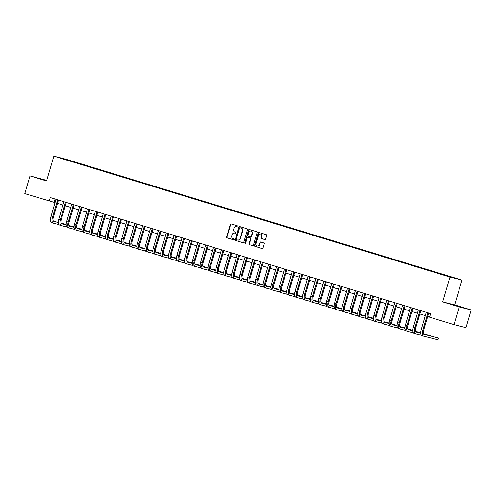 <?xml version="1.0" encoding="UTF-8"?>
<svg xmlns="http://www.w3.org/2000/svg" width="496" height="496" viewBox="0 0 496 496"><rect width="100%" height="100%" fill="white"/><g stroke="black" fill="none" stroke-linecap="round" stroke-linejoin="round"><path stroke-width="0.74" d="M237.993 226.56A0.508 0.453 -75.8 0 0 237.708 225.94L231.136 223.938A0.725 0.645 -75.8 0 0 230.311 224.44L226.622 236.964A0.725 0.645 -75.8 0 0 227.038 237.844L233.61 239.853A0.508 0.453 -75.8 0 0 233.901 238.88L233.046 238.619A2.319 2.071 -75.8 0 1 231.725 235.786L232.029 234.744A2.319 2.071 -75.8 0 1 234.664 233.126L235.513 233.387A0.508 0.453 -75.8 0 0 235.805 232.413L234.949 232.153A2.319 2.071 -75.8 0 1 233.628 229.319L233.932 228.278A2.319 2.071 -75.8 0 1 236.567 226.66L237.417 226.914A0.508 0.453 -75.8 0 0 237.993 226.56M456.103 278.355L452.798 277.425L456.103 278.355M264.858 239.574A0.725 0.645 -75.8 0 0 265.682 239.066L266.718 235.557A0.725 0.645 -75.8 0 0 266.302 234.67L259.005 232.444A0.725 0.645 -75.8 0 0 258.18 232.946L254.491 245.47A0.725 0.645 -75.8 0 0 254.907 246.351L262.21 248.583A0.725 0.645 -75.8 0 0 263.029 248.074L264.281 243.834A0.725 0.645 -75.8 0 0 263.866 242.947L260.741 241.992A0.725 0.645 -75.8 0 0 259.916 242.501L259.303 244.602A1.941 1.73 -75.8 0 1 255.992 243.592L258.416 235.352A1.941 1.73 -75.8 0 1 261.727 236.363L261.324 237.733A0.725 0.645 -75.8 0 0 261.733 238.619L264.914 239.587M442.668 301.872L459.209 306.919L453.995 324.632L465.986 327.658L471.2 309.95L454.658 304.897L461.956 280.097L449.965 277.072L442.668 301.872L454.658 304.897M46.729 180.389L30.014 175.919L46.556 180.972L53.853 156.172L449.965 277.072M30.014 175.919L24.8 193.632L55.062 202.616M453.995 324.632L429.573 317.18L430.615 313.639L50.263 197.544L49.222 201.091M247.479 229.685A0.725 0.645 -75.8 0 0 247.064 228.799L239.76 226.573A0.725 0.645 -75.8 0 0 238.942 227.075L235.253 239.593A0.725 0.645 -75.8 0 0 235.668 240.479L242.972 242.705A0.725 0.645 -75.8 0 0 243.79 242.203L247.479 229.685M249.383 229.505L256.68 231.737A0.725 0.645 -75.8 0 1 257.095 232.618L253.413 245.136A0.725 0.645 -75.8 0 1 252.588 245.644L249.463 244.689A0.725 0.645 -75.8 0 1 249.048 243.809L250.542 238.731A0.725 0.645 -75.8 0 0 250.133 237.844L248.056 237.212A0.725 0.645 -75.8 0 0 247.237 237.72L245.681 243.003A0.508 0.453 -75.8 0 1 244.813 242.742L248.558 230.014A0.725 0.645 -75.8 0 1 249.383 229.505M67.344 159.805L71.932 161.132L67.344 159.805M461.956 280.097L65.844 159.197L53.853 156.172M68.398 160.53L440.473 274.096L455.936 278.448L449.388 276.346L75.336 162.18L73.377 161.684L73.129 161.975M68.386 160.425L59.873 157.827L64.864 159.086L73.377 161.684M459.209 306.919L471.2 309.95M57.437 203.341L62.942 205.022M65.317 205.747L70.816 207.427M73.191 208.146L78.697 209.827M81.071 210.552L86.577 212.232M88.951 212.958L94.451 214.638M96.825 215.363L102.331 217.043M104.706 217.769L110.211 219.449M112.586 220.174L118.085 221.848M120.46 222.574L125.965 224.254M128.34 224.979L133.846 226.66M136.22 227.385L141.72 229.065M144.094 229.791L149.6 231.471M151.974 232.196L157.48 233.876M159.855 234.596L165.354 236.276M167.729 237.001L173.234 238.681M175.609 239.407L181.114 241.087M183.483 241.812L188.988 243.493M191.363 244.218L196.869 245.898M199.243 246.624L204.749 248.304M207.117 249.023L212.623 250.703M214.997 251.429L220.503 253.109M222.878 253.834L228.377 255.514M230.752 256.24L236.257 257.92M238.632 258.645L244.137 260.326M246.512 261.051L252.011 262.731M254.386 263.45L259.892 265.131M262.266 265.856L267.772 267.536M270.146 268.262L275.646 269.942M278.02 270.667L283.526 272.347M285.901 273.073L291.406 274.753M293.781 275.478L299.28 277.152M301.655 277.878L307.16 279.558M309.535 280.283L315.041 281.964M317.415 282.689L322.915 284.369M325.289 285.095L330.795 286.775M333.169 287.5L338.675 289.18M341.05 289.9L346.549 291.58M348.924 292.305L354.429 293.985M356.804 294.711L362.309 296.391M364.684 297.116L370.183 298.797M372.558 299.522L378.064 301.202M380.438 301.928L385.944 303.608M388.318 304.327L393.818 306.007M396.192 306.733L401.698 308.413M404.073 309.138L409.578 310.818M411.953 311.544L417.452 313.224M419.827 313.949L425.332 315.63M427.707 316.355L429.641 316.944M55.056 199.008L54.083 202.318M75.206 162.607L75.336 162.18M46.692 180.519L36.475 177.673L46.612 180.792M464.74 308.196L448.967 303.571L464.74 308.196M237.534 226.932L236.896 226.74A2.319 2.071 -75.8 0 0 236.716 226.697M234.813 233.163A2.319 2.071 -75.8 0 1 234.986 233.207L235.631 233.399M231.322 223.994A0.725 0.645 -75.8 0 0 230.634 224.527L226.951 237.045A0.725 0.645 -75.8 0 0 227.36 237.925L233.728 239.872M239.952 226.629A0.725 0.645 -75.8 0 0 239.264 227.162L235.581 239.68A0.725 0.645 -75.8 0 0 235.991 240.56L243.102 242.73M240.157 227.751A0.508 0.453 -75.8 0 0 239.58 228.104L236.344 239.097A0.508 0.453 -75.8 0 0 236.635 239.711L237.534 239.99A2.319 2.071 -75.8 0 0 240.169 238.365L242.377 230.857A2.319 2.071 -75.8 0 0 241.056 228.024L240.479 227.831A0.508 0.453 -75.8 0 0 240.442 227.825M237.708 240.033L237.857 240.07A2.319 2.071 -75.8 0 0 240.492 238.446L240.169 238.365M240.138 227.745L241.378 228.104A2.319 2.071 -75.8 0 1 242.705 230.938L240.492 238.446M252.724 245.669L249.463 244.689M248.031 237.206L248.353 237.286A0.725 0.645 -75.8 0 0 248.329 237.28A0.725 0.645 -75.8 0 1 248.384 237.293L250.455 237.925A0.725 0.645 -75.8 0 1 250.871 238.812L249.376 243.889A0.725 0.645 -75.8 0 0 249.786 244.77M249.569 229.561A0.725 0.645 -75.8 0 0 248.88 230.094L245.136 242.823A0.508 0.453 -75.8 0 0 245.291 243.369M252.098 233.461A1.941 1.73 -75.8 0 0 248.787 232.45L247.932 235.352A0.725 0.645 -75.8 0 0 248.347 236.239L250.418 236.871A0.725 0.645 -75.8 0 0 251.243 236.363L252.098 233.461L252.421 233.542A1.941 1.73 -75.8 0 0 251.075 231.124M250.474 236.883L250.74 236.952A0.725 0.645 -75.8 0 0 251.565 236.443L251.243 236.363M252.421 233.542L251.565 236.443M260.704 234.025A1.941 1.73 -75.8 0 1 262.049 236.443L261.646 237.82A0.725 0.645 -75.8 0 0 262.062 238.7L264.994 239.599M257.337 246.01A1.941 1.73 -75.8 0 0 259.625 244.683L259.303 244.602M260.933 242.048A0.725 0.645 -75.8 0 0 260.245 242.581L259.625 244.683M259.191 232.5A0.725 0.645 -75.8 0 0 258.503 233.033L254.82 245.551A0.725 0.645 -75.8 0 0 255.235 246.431L262.341 248.601M55.986 199.293L50.896 216.771L52.471 217.248L57.66 199.801M58.447 200.043L53.283 217.453A3.695 1.668 107 0 0 53.822 221.396A3.695 1.668 107 0 0 53.859 221.408L58.323 222.537M61.113 223.237L66.191 224.521M53.549 221.247L58.323 222.45M61.076 223.144L66.191 224.44M58.912 224.589L53.339 223.175A5.543 2.505 -73 0 1 53.283 223.163A5.543 2.505 -73 0 1 52.471 217.248M53.233 223.144L51.764 222.698A5.543 2.505 -73 0 1 51.708 222.679A5.543 2.505 -73 0 1 50.896 216.771M58.385 200.13L57.573 199.925M63.866 201.698L58.776 219.176L60.351 219.654L65.54 202.207M66.321 202.449L61.163 219.858A3.695 1.668 107 0 0 61.702 223.801A3.695 1.668 107 0 0 61.74 223.814L66.204 224.936M68.994 225.643L74.071 226.926M61.423 223.646L66.197 224.855M68.95 225.55L74.071 226.839M66.793 226.988L61.219 225.581A5.543 2.505 -73 0 1 61.163 225.568A5.543 2.505 -73 0 1 60.351 219.654M61.113 225.55L59.644 225.103A5.543 2.505 -73 0 1 59.588 225.085A5.543 2.505 -73 0 1 58.776 219.176M66.259 202.529L65.453 202.325M71.746 204.104L66.65 221.576L68.231 222.059L73.414 204.612M74.202 204.854L69.037 222.264A3.695 1.668 107 0 0 69.583 226.207A3.695 1.668 107 0 0 69.614 226.213L74.084 227.342M76.874 228.048L81.952 229.332M69.304 226.052L74.078 227.261M76.83 227.955L81.952 229.245M74.673 229.394L69.093 227.986A5.543 2.505 -73 0 1 69.043 227.974A5.543 2.505 -73 0 1 68.231 222.059M68.987 227.955L67.518 227.509A5.543 2.505 -73 0 1 67.468 227.49A5.543 2.505 -73 0 1 66.65 221.576M74.14 204.935L73.327 204.73M79.62 206.51L74.53 223.981L76.105 224.465L81.294 207.018M82.076 207.254L76.917 224.669A3.695 1.668 107 0 0 77.457 228.613A3.695 1.668 107 0 0 77.494 228.619L81.958 229.747M84.748 230.454L89.826 231.731M77.178 228.458L81.958 229.66M84.704 230.361L89.826 231.651M82.547 231.799L76.973 230.392A5.543 2.505 -73 0 1 76.917 230.373A5.543 2.505 -73 0 1 76.105 224.465M76.868 230.361L75.398 229.908A5.543 2.505 -73 0 1 75.342 229.896A5.543 2.505 -73 0 1 74.53 223.981M82.014 207.34L81.208 207.136M87.501 208.909L82.41 226.387L83.985 226.87L89.175 209.424M89.956 209.659L84.797 227.075A3.695 1.668 107 0 0 85.337 231.012A3.695 1.668 107 0 0 85.374 231.024L89.838 232.153M92.628 232.86L97.706 234.137M85.058 230.863L89.832 232.066M92.585 232.76L97.706 234.056M90.427 234.205L84.853 232.798A5.543 2.505 -73 0 1 84.797 232.779A5.543 2.505 -73 0 1 83.985 226.87M84.748 232.767L83.278 232.314A5.543 2.505 -73 0 1 83.223 232.302A5.543 2.505 -73 0 1 82.41 226.387M89.894 209.746L89.082 209.541M46.63 180.724L39.934 178.808M38.632 178.38L46.649 180.668M461.323 307.334L452.433 304.705M451.131 304.284L462.557 307.644M95.381 211.315L90.284 228.792L91.865 229.27L97.049 211.823M97.836 212.065L92.671 229.474A3.695 1.668 107 0 0 93.217 233.418A3.695 1.668 107 0 0 93.248 233.43L97.718 234.558M100.508 235.259L105.586 236.542M92.938 233.269L97.712 234.472M100.465 235.166L105.586 236.462M98.307 236.611L92.727 235.203A5.543 2.505 -73 0 1 92.678 235.185A5.543 2.505 -73 0 1 91.865 229.27M92.622 235.166L91.152 234.72A5.543 2.505 -73 0 1 91.103 234.707A5.543 2.505 -73 0 1 90.284 228.792M97.774 212.152L96.962 211.947M103.255 213.72L98.165 231.198L99.739 231.675L104.929 214.229M105.71 214.47L100.552 231.88A3.695 1.668 107 0 0 101.091 235.823A3.695 1.668 107 0 0 101.128 235.836L105.592 236.958M108.382 237.665L113.46 238.948M100.812 235.668L105.592 236.877M108.339 237.572L113.46 238.867M106.181 239.01L100.607 237.603A5.543 2.505 -73 0 1 100.552 237.59A5.543 2.505 -73 0 1 99.739 231.675M100.502 237.572L99.033 237.125A5.543 2.505 -73 0 1 98.977 237.107A5.543 2.505 -73 0 1 98.165 231.198M105.648 214.557L104.842 214.353M111.135 216.126L106.045 233.604L107.62 234.081L112.809 216.634M113.59 216.876L108.432 234.286A3.695 1.668 107 0 0 108.971 238.229A3.695 1.668 107 0 0 109.008 238.241L113.472 239.363M116.262 240.07L121.34 241.354M108.692 238.074L113.466 239.283M116.219 239.977L121.34 241.267M114.061 241.416L108.488 240.008A5.543 2.505 -73 0 1 108.432 239.996A5.543 2.505 -73 0 1 107.62 234.081M108.382 239.977L106.913 239.531A5.543 2.505 -73 0 1 106.857 239.512A5.543 2.505 -73 0 1 106.045 233.604M113.528 216.957L112.716 216.752M119.015 218.531L113.919 236.003L115.5 236.487L120.683 219.04M121.47 219.282L116.306 236.691A3.695 1.668 107 0 0 116.851 240.634A3.695 1.668 107 0 0 116.882 240.641L121.353 241.769M124.143 242.476L129.22 243.759M116.572 240.479L121.346 241.688M124.099 242.383L129.22 243.672M121.942 243.821L116.362 242.414A5.543 2.505 -73 0 1 116.312 242.401A5.543 2.505 -73 0 1 115.5 236.487M116.256 242.383L114.787 241.93A5.543 2.505 -73 0 1 114.737 241.918A5.543 2.505 -73 0 1 113.919 236.003M121.408 219.362L120.596 219.158M126.889 220.931L121.799 238.409L123.374 238.892L128.563 221.445M129.344 221.681L124.186 239.097A3.695 1.668 107 0 0 124.725 243.04A3.695 1.668 107 0 0 124.763 243.046L129.227 244.175M132.017 244.881L137.094 246.159M124.446 242.885L129.227 244.088M131.973 244.782L137.094 246.078M129.816 246.227L124.242 244.819A5.543 2.505 -73 0 1 124.186 244.801A5.543 2.505 -73 0 1 123.374 238.892M124.136 244.788L122.667 244.336A5.543 2.505 -73 0 1 122.611 244.323A5.543 2.505 -73 0 1 121.799 238.409M129.282 221.768L128.476 221.563M134.769 223.336L129.679 240.814L131.254 241.298L136.443 223.851M137.225 224.087L132.066 241.502A3.695 1.668 107 0 0 132.606 245.439A3.695 1.668 107 0 0 132.643 245.452L137.107 246.58M139.897 247.281L144.975 248.564M132.327 245.291L137.101 246.493M139.853 247.188L144.975 248.484M137.696 248.632L132.122 247.225A5.543 2.505 -73 0 1 132.066 247.206A5.543 2.505 -73 0 1 131.254 241.298M132.017 247.188L130.541 246.741A5.543 2.505 -73 0 1 130.491 246.729A5.543 2.505 -73 0 1 129.679 240.814M137.163 224.173L136.35 223.969M142.65 225.742L137.553 243.22L139.134 243.697L144.317 226.25M145.105 226.492L139.94 243.902A3.695 1.668 107 0 0 140.486 247.845A3.695 1.668 107 0 0 140.517 247.857L144.981 248.986M147.777 249.686L152.855 250.97M140.207 247.696L144.981 248.899M147.734 249.593L152.855 250.889M145.576 251.038L139.996 249.631A5.543 2.505 -73 0 1 139.946 249.612A5.543 2.505 -73 0 1 139.134 243.697M139.891 249.593L138.421 249.147A5.543 2.505 -73 0 1 138.372 249.135A5.543 2.505 -73 0 1 137.553 243.22M145.043 226.579L144.231 226.374M150.524 228.148L145.433 245.625L147.008 246.103L152.198 228.656M152.979 228.898L147.82 246.307A3.695 1.668 107 0 0 148.36 250.251A3.695 1.668 107 0 0 148.397 250.263L152.861 251.385M155.651 252.092L160.729 253.375M148.081 250.096L152.861 251.305M155.608 251.999L160.729 253.295M153.45 253.437L147.876 252.03A5.543 2.505 -73 0 1 147.82 252.018A5.543 2.505 -73 0 1 147.008 246.103M147.771 251.999L146.301 251.553A5.543 2.505 -73 0 1 146.246 251.534A5.543 2.505 -73 0 1 145.433 245.625M152.917 228.978L152.111 228.774M158.404 230.553L153.314 248.031L154.888 248.508L160.072 231.062M160.859 231.303L155.694 248.713A3.695 1.668 107 0 0 156.24 252.656A3.695 1.668 107 0 0 156.277 252.662L160.741 253.791M163.531 254.498L168.609 255.781M155.961 252.501L160.735 253.71M163.488 254.405L168.609 255.694M161.33 255.843L155.756 254.436A5.543 2.505 -73 0 1 155.701 254.423A5.543 2.505 -73 0 1 154.888 248.508M155.645 254.405L154.175 253.958A5.543 2.505 -73 0 1 154.126 253.94A5.543 2.505 -73 0 1 153.314 248.031M160.797 231.384L159.985 231.179M166.284 232.959L161.188 250.43L162.762 250.914L167.952 233.467M168.739 233.709L163.575 251.119A3.695 1.668 107 0 0 164.12 255.062A3.695 1.668 107 0 0 164.151 255.068L168.615 256.196M171.411 256.903L176.489 258.187M163.841 254.907L168.615 256.116M171.368 256.81L176.489 258.1M169.21 258.249L163.63 256.841A5.543 2.505 -73 0 1 163.581 256.829A5.543 2.505 -73 0 1 162.762 250.914M163.525 256.81L162.056 256.358A5.543 2.505 -73 0 1 162 256.345A5.543 2.505 -73 0 1 161.188 250.43M168.677 233.79L167.865 233.585M174.158 235.358L169.068 252.836L170.643 253.32L175.832 235.873M176.613 236.108L171.455 253.524A3.695 1.668 107 0 0 171.994 257.467A3.695 1.668 107 0 0 172.031 257.474L176.495 258.602M179.285 259.309L184.363 260.586M171.715 257.312L176.489 258.515M179.242 259.21L184.363 260.505M177.084 260.654L171.511 259.247A5.543 2.505 -73 0 1 171.455 259.228A5.543 2.505 -73 0 1 170.643 253.32M171.405 259.216L169.936 258.763A5.543 2.505 -73 0 1 169.88 258.751A5.543 2.505 -73 0 1 169.068 252.836M176.551 236.195L175.745 235.991M182.038 237.764L176.948 255.242L178.523 255.725L183.706 238.278M184.493 238.514L179.329 255.93A3.695 1.668 107 0 0 179.874 259.867A3.695 1.668 107 0 0 179.912 259.879L184.376 261.008M187.166 261.708L192.243 262.992M179.595 259.718L184.369 260.921M187.122 261.615L192.243 262.911M184.965 263.06L179.391 261.652A5.543 2.505 -73 0 1 179.335 261.634A5.543 2.505 -73 0 1 178.523 255.725M179.279 261.615L177.81 261.169A5.543 2.505 -73 0 1 177.76 261.156A5.543 2.505 -73 0 1 176.948 255.242M184.431 238.601L183.619 238.396M189.912 240.169L184.822 257.647L186.397 258.125L191.586 240.678M192.374 240.92L187.209 258.329A3.695 1.668 107 0 0 187.755 262.272A3.695 1.668 107 0 0 187.786 262.285L192.25 263.413M195.046 264.114L200.117 265.397M187.476 262.124L192.25 263.326M195.002 264.021L200.124 265.317M192.845 265.465L187.265 264.052A5.543 2.505 -73 0 1 187.215 264.039A5.543 2.505 -73 0 1 186.397 258.125M187.159 264.021L185.69 263.574A5.543 2.505 -73 0 1 185.634 263.556A5.543 2.505 -73 0 1 184.822 257.647M192.312 241.006L191.499 240.802M197.792 242.575L192.702 260.053L194.277 260.53L199.466 243.083M200.248 243.325L195.089 260.735A3.695 1.668 107 0 0 195.629 264.678A3.695 1.668 107 0 0 195.666 264.69L200.13 265.813M202.92 266.519L207.998 267.803M195.35 264.523L200.124 265.732M202.876 266.426L207.998 267.716M200.719 267.865L195.145 266.457A5.543 2.505 -73 0 1 195.089 266.445A5.543 2.505 -73 0 1 194.277 260.53M195.04 266.426L193.57 265.98A5.543 2.505 -73 0 1 193.514 265.961A5.543 2.505 -73 0 1 192.702 260.053M200.186 243.406L199.38 243.201M205.673 244.981L200.582 262.452L202.157 262.936L207.34 245.489M208.128 245.731L202.963 263.14A3.695 1.668 107 0 0 203.509 267.084A3.695 1.668 107 0 0 203.546 267.09L208.01 268.218M210.8 268.925L215.878 270.208M203.23 266.929L208.004 268.138M210.757 268.832L215.878 270.122M208.599 270.27L203.025 268.863A5.543 2.505 -73 0 1 202.969 268.851A5.543 2.505 -73 0 1 202.157 262.936M202.914 268.832L201.444 268.386A5.543 2.505 -73 0 1 201.395 268.367A5.543 2.505 -73 0 1 200.582 262.452M208.066 245.811L207.254 245.607M213.547 247.386L208.456 264.858L210.031 265.341L215.221 247.895M216.008 248.13L210.843 265.546A3.695 1.668 107 0 0 211.389 269.489A3.695 1.668 107 0 0 211.42 269.495L215.884 270.624M218.68 271.331L223.752 272.608M211.11 269.334L215.884 270.543M218.637 271.238L223.758 272.527M216.479 272.676L210.899 271.269A5.543 2.505 -73 0 1 210.85 271.256A5.543 2.505 -73 0 1 210.031 265.341M210.794 271.238L209.324 270.785A5.543 2.505 -73 0 1 209.269 270.773A5.543 2.505 -73 0 1 208.456 264.858M215.946 248.217L215.134 248.012M221.427 249.786L216.337 267.263L217.911 267.747L223.101 250.3M223.882 250.536L218.724 267.952A3.695 1.668 107 0 0 219.263 271.889A3.695 1.668 107 0 0 219.3 271.901L223.764 273.029M226.554 273.736L231.632 275.013M218.984 271.74L223.758 272.943M226.511 273.637L231.632 274.933M224.353 275.082L218.779 273.674A5.543 2.505 -73 0 1 218.724 273.656A5.543 2.505 -73 0 1 217.911 267.747M218.674 273.643L217.205 273.191A5.543 2.505 -73 0 1 217.149 273.178A5.543 2.505 -73 0 1 216.337 267.263M223.82 250.623L223.014 250.418M229.307 252.191L224.217 269.669L225.792 270.153L230.975 252.706M231.762 252.941L226.598 270.357A3.695 1.668 107 0 0 227.143 274.294A3.695 1.668 107 0 0 227.18 274.307L231.644 275.435M234.434 276.136L239.512 277.419M226.864 274.145L231.638 275.348M234.391 276.043L239.512 277.338M232.233 277.487L226.653 276.08A5.543 2.505 -73 0 1 226.604 276.061A5.543 2.505 -73 0 1 225.792 270.153M226.548 276.043L225.079 275.596A5.543 2.505 -73 0 1 225.029 275.584A5.543 2.505 -73 0 1 224.217 269.669M231.7 253.028L230.888 252.824M237.181 254.597L232.091 272.075L233.666 272.552L238.855 255.105M239.642 255.347L234.478 272.757A3.695 1.668 107 0 0 235.017 276.7A3.695 1.668 107 0 0 235.054 276.712L239.518 277.841M242.308 278.541L247.386 279.825M234.744 276.551L239.518 277.754M242.271 278.448L247.392 279.744M240.114 279.887L234.534 278.479A5.543 2.505 -73 0 1 234.484 278.467A5.543 2.505 -73 0 1 233.666 272.552M234.428 278.448L232.959 278.002A5.543 2.505 -73 0 1 232.903 277.983A5.543 2.505 -73 0 1 232.091 272.075M239.58 255.434L238.768 255.229M245.061 257.002L239.971 274.48L241.546 274.958L246.735 257.511M247.516 257.753L242.358 275.162A3.695 1.668 107 0 0 242.897 279.105A3.695 1.668 107 0 0 242.935 279.118L247.399 280.24M250.189 280.947L255.266 282.23M242.618 278.95L247.392 280.159M250.145 280.854L255.266 282.143M247.988 282.292L242.414 280.885A5.543 2.505 -73 0 1 242.358 280.872A5.543 2.505 -73 0 1 241.546 274.958M242.308 280.854L240.839 280.407A5.543 2.505 -73 0 1 240.783 280.389A5.543 2.505 -73 0 1 239.971 274.48M247.454 257.833L246.648 257.629M252.941 259.408L247.851 276.88L249.426 277.363L254.609 259.916M255.397 260.158L250.232 277.568A3.695 1.668 107 0 0 250.778 281.511A3.695 1.668 107 0 0 250.815 281.517L255.279 282.646M258.069 283.352L263.147 284.636M250.499 281.356L255.273 282.565M258.025 283.259L263.147 284.549M255.868 284.698L250.288 283.29A5.543 2.505 -73 0 1 250.238 283.278A5.543 2.505 -73 0 1 249.426 277.363M250.182 283.259L248.713 282.807A5.543 2.505 -73 0 1 248.663 282.794A5.543 2.505 -73 0 1 247.851 276.88M255.335 260.239L254.522 260.034M260.815 261.814L255.725 279.285L257.3 279.769L262.489 262.322M263.277 262.558L258.112 279.973A3.695 1.668 107 0 0 258.652 283.917A3.695 1.668 107 0 0 258.689 283.923L263.153 285.051M265.943 285.758L271.021 287.035M258.379 283.762L263.153 284.964M265.906 285.665L271.027 286.955M263.748 287.103L258.168 285.696A5.543 2.505 -73 0 1 258.112 285.677A5.543 2.505 -73 0 1 257.3 279.769M258.063 285.665L256.593 285.212A5.543 2.505 -73 0 1 256.537 285.2A5.543 2.505 -73 0 1 255.725 279.285M263.215 262.644L262.403 262.44M268.696 264.213L263.605 281.691L265.18 282.174L270.37 264.728M271.151 264.963L265.992 282.379A3.695 1.668 107 0 0 266.532 286.316A3.695 1.668 107 0 0 266.569 286.328L271.033 287.457M273.823 288.157L278.901 289.441M266.253 286.167L271.027 287.37M273.78 288.064L278.901 289.36M271.622 289.509L266.048 288.102A5.543 2.505 -73 0 1 265.992 288.083A5.543 2.505 -73 0 1 265.18 282.174M265.943 288.064L264.473 287.618A5.543 2.505 -73 0 1 264.418 287.606A5.543 2.505 -73 0 1 263.605 281.691M271.089 265.05L270.283 264.845M276.576 266.619L271.486 284.096L273.06 284.574L278.244 267.127M279.031 267.369L273.866 284.778A3.695 1.668 107 0 0 274.412 288.722A3.695 1.668 107 0 0 274.443 288.734L278.913 289.862M281.703 290.563L286.781 291.846M274.133 288.573L278.907 289.776M281.66 290.47L286.781 291.766M279.502 291.915L273.922 290.507A5.543 2.505 -73 0 1 273.873 290.489A5.543 2.505 -73 0 1 273.06 284.574M273.817 290.47L272.347 290.024A5.543 2.505 -73 0 1 272.298 290.011A5.543 2.505 -73 0 1 271.486 284.096M278.969 267.456L278.157 267.251M284.45 269.024L279.36 286.502L280.934 286.979L286.124 269.533M286.911 269.774L281.747 287.184A3.695 1.668 107 0 0 282.286 291.127A3.695 1.668 107 0 0 282.323 291.14L286.787 292.262M289.577 292.969L294.655 294.252M282.013 290.972L286.787 292.181M289.54 292.876L294.655 294.171M287.376 294.314L281.802 292.907A5.543 2.505 -73 0 1 281.747 292.894A5.543 2.505 -73 0 1 280.934 286.979M281.697 292.876L280.228 292.429A5.543 2.505 -73 0 1 280.172 292.411A5.543 2.505 -73 0 1 279.36 286.502M286.849 269.855L286.037 269.657M292.33 271.43L287.24 288.908L288.815 289.385L294.004 271.938M294.785 272.18L289.627 289.59A3.695 1.668 107 0 0 290.166 293.533A3.695 1.668 107 0 0 290.203 293.539L294.667 294.667M297.457 295.374L302.535 296.658M289.887 293.378L294.661 294.587M297.414 295.281L302.535 296.571M295.256 296.72L289.683 295.312A5.543 2.505 -73 0 1 289.627 295.3A5.543 2.505 -73 0 1 288.815 289.385M289.577 295.281L288.108 294.835A5.543 2.505 -73 0 1 288.052 294.816A5.543 2.505 -73 0 1 287.24 288.908M294.723 272.261L293.917 272.056M300.21 273.835L295.114 291.307L296.695 291.791L301.878 274.344M302.665 274.586L297.501 291.995A3.695 1.668 107 0 0 298.046 295.938A3.695 1.668 107 0 0 298.077 295.945L302.548 297.073M305.338 297.78L310.415 299.063M297.767 295.783L302.541 296.992M305.294 297.687L310.415 298.976M303.137 299.125L297.557 297.718A5.543 2.505 -73 0 1 297.507 297.705A5.543 2.505 -73 0 1 296.695 291.791M297.451 297.687L295.982 297.234A5.543 2.505 -73 0 1 295.932 297.222A5.543 2.505 -73 0 1 295.114 291.307M302.603 274.666L301.791 274.462M308.084 276.235L302.994 293.713L304.569 294.196L309.758 276.749M310.539 276.985L305.381 294.401A3.695 1.668 107 0 0 305.92 298.344A3.695 1.668 107 0 0 305.958 298.35L310.422 299.479M313.212 300.185L318.289 301.463M305.641 298.189L310.422 299.392M313.168 300.086L318.289 301.382M311.011 301.531L305.437 300.123A5.543 2.505 -73 0 1 305.381 300.105A5.543 2.505 -73 0 1 304.569 294.196M305.331 300.092L303.862 299.64A5.543 2.505 -73 0 1 303.806 299.627A5.543 2.505 -73 0 1 302.994 293.713M310.484 277.072L309.671 276.867M315.964 278.64L310.874 296.118L312.449 296.602L317.638 279.155M318.42 279.391L313.261 296.806A3.695 1.668 107 0 0 313.801 300.743A3.695 1.668 107 0 0 313.838 300.756L318.302 301.884M321.092 302.585L326.17 303.868M313.522 300.595L318.296 301.797M321.048 302.492L326.17 303.788M318.891 303.936L313.317 302.529A5.543 2.505 -73 0 1 313.261 302.51A5.543 2.505 -73 0 1 312.449 296.602M313.212 302.492L311.742 302.045A5.543 2.505 -73 0 1 311.686 302.033A5.543 2.505 -73 0 1 310.874 296.118M318.358 279.477L317.545 279.273M323.845 281.046L318.748 298.524L320.329 299.001L325.512 281.554M326.3 281.796L321.135 299.206A3.695 1.668 107 0 0 321.681 303.149A3.695 1.668 107 0 0 321.712 303.161L326.182 304.29M328.972 304.99L334.05 306.274M321.402 303L326.176 304.203M328.929 304.897L334.05 306.193M326.771 306.342L321.191 304.928A5.543 2.505 -73 0 1 321.141 304.916A5.543 2.505 -73 0 1 320.329 299.001M321.086 304.897L319.616 304.451A5.543 2.505 -73 0 1 319.567 304.439A5.543 2.505 -73 0 1 318.748 298.524M326.238 281.883L325.426 281.678M331.719 283.452L326.628 300.929L328.203 301.407L333.393 283.96M334.174 284.202L329.015 301.611A3.695 1.668 107 0 0 329.555 305.555A3.695 1.668 107 0 0 329.592 305.567L334.056 306.689M336.846 307.396L341.924 308.679M329.276 305.4L334.056 306.609M336.803 307.303L341.924 308.599M334.645 308.741L329.071 307.334A5.543 2.505 -73 0 1 329.015 307.322A5.543 2.505 -73 0 1 328.203 301.407M328.966 307.303L327.496 306.857A5.543 2.505 -73 0 1 327.441 306.838A5.543 2.505 -73 0 1 326.628 300.929M334.112 284.282L333.306 284.078M339.599 285.857L334.509 303.335L336.083 303.812L341.273 286.366M342.054 286.607L336.896 304.017A3.695 1.668 107 0 0 337.435 307.96A3.695 1.668 107 0 0 337.472 307.966L341.936 309.095M344.726 309.802L349.804 311.085M337.156 307.805L341.93 309.014M344.683 309.709L349.804 310.998M342.525 311.147L336.951 309.74A5.543 2.505 -73 0 1 336.896 309.727A5.543 2.505 -73 0 1 336.083 303.812M336.846 309.709L335.377 309.262A5.543 2.505 -73 0 1 335.321 309.244A5.543 2.505 -73 0 1 334.509 303.335M341.992 286.688L341.18 286.483M347.479 288.263L342.383 305.734L343.964 306.218L349.147 288.771M349.934 289.013L344.77 306.423A3.695 1.668 107 0 0 345.315 310.366A3.695 1.668 107 0 0 345.346 310.372L349.816 311.5M352.606 312.207L357.684 313.491M345.036 310.211L349.81 311.42M352.563 312.114L357.684 313.404M350.405 313.553L344.825 312.145A5.543 2.505 -73 0 1 344.776 312.133A5.543 2.505 -73 0 1 343.964 306.218M344.72 312.114L343.251 311.662A5.543 2.505 -73 0 1 343.201 311.649A5.543 2.505 -73 0 1 342.383 305.734M349.872 289.094L349.06 288.889M355.353 290.662L350.263 308.14L351.838 308.624L357.027 291.177M357.808 291.412L352.65 308.828A3.695 1.668 107 0 0 353.189 312.771A3.695 1.668 107 0 0 353.226 312.778L357.69 313.906M360.48 314.613L365.558 315.89M352.91 312.616L357.69 313.819M360.437 314.514L365.558 315.809M358.279 315.958L352.706 314.551A5.543 2.505 -73 0 1 352.65 314.532A5.543 2.505 -73 0 1 351.838 308.624M352.6 314.52L351.131 314.067A5.543 2.505 -73 0 1 351.075 314.055A5.543 2.505 -73 0 1 350.263 308.14M357.746 291.499L356.94 291.295M363.233 293.068L358.143 310.546L359.718 311.029L364.907 293.582M365.688 293.818L360.53 311.234A3.695 1.668 107 0 0 361.069 315.171A3.695 1.668 107 0 0 361.107 315.183L365.571 316.312M368.361 317.012L373.438 318.296M360.79 315.022L365.564 316.225M368.317 316.919L373.438 318.215M366.16 318.364L360.586 316.956A5.543 2.505 -73 0 1 360.53 316.938A5.543 2.505 -73 0 1 359.718 311.029M360.48 316.919L359.005 316.473A5.543 2.505 -73 0 1 358.955 316.46A5.543 2.505 -73 0 1 358.143 310.546M365.626 293.905L364.814 293.7M371.113 295.473L366.017 312.951L367.598 313.429L372.781 295.982M373.569 296.224L368.404 313.633A3.695 1.668 107 0 0 368.95 317.576A3.695 1.668 107 0 0 368.981 317.589L373.445 318.717M376.241 319.418L381.319 320.701M368.671 317.428L373.445 318.63M376.197 319.325L381.319 320.621M374.04 320.769L368.46 319.356A5.543 2.505 -73 0 1 368.41 319.343A5.543 2.505 -73 0 1 367.598 313.429M368.354 319.325L366.885 318.878A5.543 2.505 -73 0 1 366.835 318.86A5.543 2.505 -73 0 1 366.017 312.951M373.507 296.31L372.694 296.106M378.987 297.879L373.897 315.357L375.472 315.834L380.661 298.387M381.443 298.629L376.284 316.039A3.695 1.668 107 0 0 376.824 319.982A3.695 1.668 107 0 0 376.861 319.994L381.325 321.117M384.115 321.823L389.193 323.107M376.545 319.827L381.325 321.036M384.071 321.73L389.193 323.02M381.914 323.169L376.34 321.761A5.543 2.505 -73 0 1 376.284 321.749A5.543 2.505 -73 0 1 375.472 315.834M376.235 321.73L374.765 321.284A5.543 2.505 -73 0 1 374.709 321.265A5.543 2.505 -73 0 1 373.897 315.357M381.381 298.71L380.575 298.505M386.868 300.285L381.777 317.756L383.352 318.24L388.535 300.793M389.323 301.035L384.158 318.444A3.695 1.668 107 0 0 384.704 322.388A3.695 1.668 107 0 0 384.741 322.394L389.205 323.522M391.995 324.229L397.073 325.512M384.425 322.233L389.199 323.442M391.952 324.136L397.073 325.426M389.794 325.574L384.22 324.167A5.543 2.505 -73 0 1 384.164 324.155A5.543 2.505 -73 0 1 383.352 318.24M384.109 324.136L382.639 323.69A5.543 2.505 -73 0 1 382.59 323.671A5.543 2.505 -73 0 1 381.777 317.756M389.261 301.115L388.449 300.911M394.748 302.69L389.651 320.162L391.226 320.645L396.416 303.199M397.203 303.434L392.038 320.85A3.695 1.668 107 0 0 392.584 324.793A3.695 1.668 107 0 0 392.615 324.799L397.079 325.928M399.875 326.635L404.953 327.912M392.305 324.638L397.079 325.841M399.832 326.542L404.953 327.831M397.674 327.98L392.094 326.573A5.543 2.505 -73 0 1 392.045 326.56A5.543 2.505 -73 0 1 391.226 320.645M391.989 326.542L390.519 326.089A5.543 2.505 -73 0 1 390.464 326.077A5.543 2.505 -73 0 1 389.651 320.162M397.141 303.521L396.329 303.316M402.622 305.09L397.532 322.567L399.106 323.051L404.296 305.604M405.077 305.84L399.919 323.256A3.695 1.668 107 0 0 400.458 327.193A3.695 1.668 107 0 0 400.495 327.205L404.959 328.333M407.749 329.04L412.827 330.317M400.179 327.044L404.953 328.247M407.706 328.941L412.827 330.237M405.548 330.386L399.974 328.978A5.543 2.505 -73 0 1 399.919 328.96A5.543 2.505 -73 0 1 399.106 323.051M399.869 328.947L398.4 328.495A5.543 2.505 -73 0 1 398.344 328.482A5.543 2.505 -73 0 1 397.532 322.567M405.015 305.927L404.209 305.722M410.502 307.495L405.412 324.973L406.987 325.457L412.17 308.01M412.957 308.245L407.793 325.661A3.695 1.668 107 0 0 408.338 329.598A3.695 1.668 107 0 0 408.375 329.611L412.839 330.739M415.629 331.44L420.707 332.723M408.059 329.449L412.833 330.652M415.586 331.347L420.707 332.642M413.428 332.791L407.855 331.384A5.543 2.505 -73 0 1 407.799 331.365A5.543 2.505 -73 0 1 406.987 325.457M407.743 331.347L406.274 330.9A5.543 2.505 -73 0 1 406.224 330.888A5.543 2.505 -73 0 1 405.412 324.973M412.895 308.332L412.083 308.128M418.376 309.901L413.286 327.379L414.861 327.856L420.05 310.409M420.837 310.651L415.673 328.061A3.695 1.668 107 0 0 416.218 332.004A3.695 1.668 107 0 0 416.249 332.016L420.713 333.145M423.51 333.845L430.658 335.649L423.466 333.752M415.939 331.855L420.713 333.058M421.309 335.191L415.729 333.783A5.543 2.505 -73 0 1 415.679 333.771A5.543 2.505 -73 0 1 414.861 327.856M415.623 333.752L414.154 333.306A5.543 2.505 -73 0 1 414.098 333.287A5.543 2.505 -73 0 1 413.286 327.379M430.565 335.959L430.658 335.649M420.775 310.738L419.963 310.533M426.256 312.306L421.166 329.784L422.741 330.262L427.93 312.815M428.711 313.057L423.553 330.466A3.695 1.668 107 0 0 424.092 334.409A3.695 1.668 107 0 0 424.13 334.422L438.532 338.055L423.813 334.254M438.532 338.055L438.011 339.828L423.609 336.189A5.543 2.505 -73 0 1 423.553 336.176A5.543 2.505 -73 0 1 422.741 330.262M423.503 336.158L422.034 335.711A5.543 2.505 -73 0 1 421.978 335.693A5.543 2.505 -73 0 1 421.166 329.784M428.649 313.137L427.843 312.933M236.896 226.74L236.567 226.66M234.986 233.207L234.664 233.126M227.36 237.925L227.038 237.844M226.951 237.045L226.622 236.964M230.634 224.527L230.311 224.44M235.991 240.56L235.668 240.479M235.581 239.68L235.253 239.593M239.264 227.162L238.942 227.075M242.705 230.938L242.377 230.857M241.378 228.104L241.056 228.024M249.376 243.889L249.048 243.809M250.871 238.812L250.542 238.731M250.455 237.925L250.133 237.844M248.384 237.293L248.056 237.212M245.136 242.823L244.813 242.742M248.88 230.094L248.558 230.014M262.062 238.7L261.733 238.619M261.646 237.82L261.324 237.733M262.049 236.443L261.727 236.363M260.245 242.581L259.916 242.501M255.235 246.431L254.907 246.351M254.82 245.551L254.491 245.47M258.503 233.033L258.18 232.946M236.803 226.715L236.48 226.635M234.899 233.182L234.577 233.101M237.944 240.095L237.621 240.014M251.236 231.155L250.914 231.074M250.771 236.958L250.443 236.877M260.871 234.056L260.543 233.976M257.492 246.059L257.17 245.979M51.708 222.679L53.283 223.163M59.588 225.085L61.163 225.568M67.468 227.49L69.043 227.974M75.342 229.896L76.917 230.373M83.223 232.302L84.797 232.779M91.103 234.707L92.678 235.185M98.977 237.107L100.552 237.59M106.857 239.512L108.432 239.996M114.737 241.918L116.312 242.401M122.611 244.323L124.186 244.801M130.491 246.729L132.066 247.206M138.372 249.135L139.946 249.612M146.246 251.534L147.82 252.018M154.126 253.94L155.701 254.423M162 256.345L163.581 256.829M169.88 258.751L171.455 259.228M177.76 261.156L179.335 261.634M185.634 263.556L187.215 264.039M193.514 265.961L195.089 266.445M201.395 268.367L202.969 268.851M209.269 270.773L210.85 271.256M217.149 273.178L218.724 273.656M225.029 275.584L226.604 276.061M232.903 277.983L234.484 278.467M240.783 280.389L242.358 280.872M248.663 282.794L250.238 283.278M256.537 285.2L258.112 285.677M264.418 287.606L265.992 288.083M272.298 290.011L273.873 290.489M280.172 292.411L281.747 292.894M288.052 294.816L289.627 295.3M295.932 297.222L297.507 297.705M303.806 299.627L305.381 300.105M311.686 302.033L313.261 302.51M319.567 304.439L321.141 304.916M327.441 306.838L329.015 307.322M335.321 309.244L336.896 309.727M343.201 311.649L344.776 312.133M351.075 314.055L352.65 314.532M358.955 316.46L360.53 316.938M366.835 318.86L368.41 319.343M374.709 321.265L376.284 321.749M382.59 323.671L384.164 324.155M390.464 326.077L392.045 326.56M398.344 328.482L399.919 328.96M406.224 330.888L407.799 331.365M414.098 333.287L415.679 333.771M421.978 335.693L423.553 336.176"/></g></svg>
